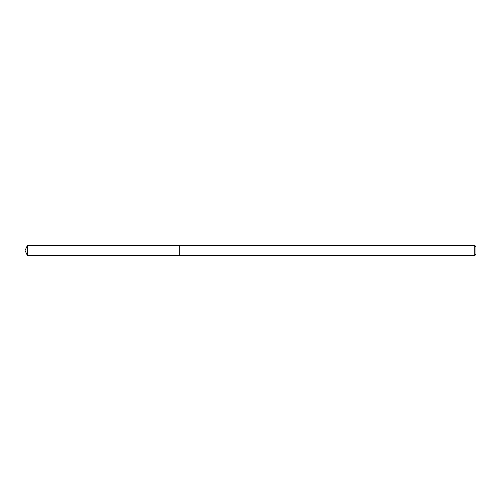 <?xml version="1.0" encoding="UTF-8"?>
<svg xmlns="http://www.w3.org/2000/svg" width="501" height="501" viewBox="0 0 501 501"><rect width="100%" height="100%" fill="white"/><g stroke="black" fill="none" stroke-linecap="round" stroke-linejoin="round"><path stroke-width="0.75" d="M474.766 255.541L474.766 245.459L475.95 246.642L475.95 254.358L474.766 255.541L179.308 255.541L179.308 245.459L27.405 245.459L27.405 255.541L25.05 250.5L27.405 245.459M474.766 245.459L179.308 245.459L179.308 255.541L27.405 255.541"/></g></svg>

